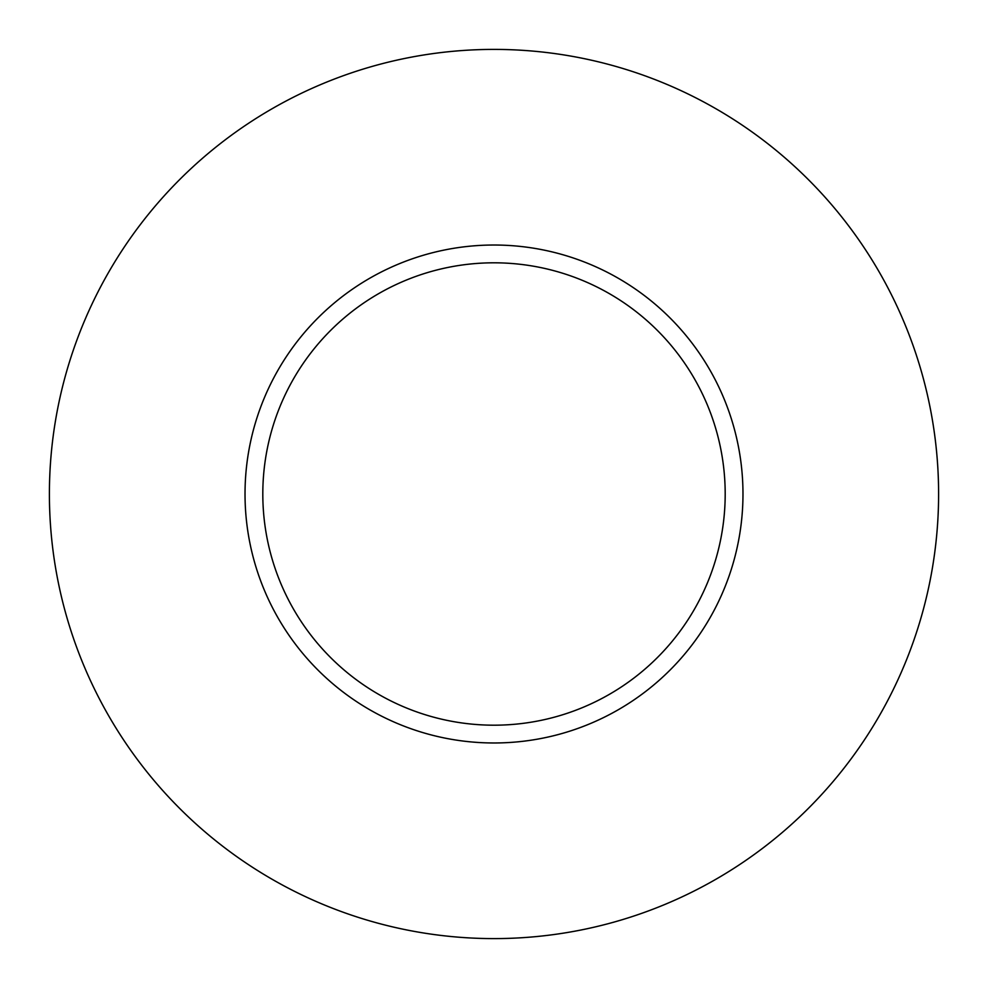<?xml version="1.0" encoding="UTF-8"?>
<svg xmlns="http://www.w3.org/2000/svg" width="988" height="988" viewBox="0 0 988 988"><rect width="100%" height="100%" fill="white"/><g stroke="black" fill="none" stroke-linecap="round" stroke-linejoin="round"><path stroke-width="0.74" stroke-dasharray="4.94 3.71" d="M262.808 494A231.192 231.192 0 0 0 494 725.192A231.192 231.192 0 0 0 725.192 494A231.192 231.192 0 0 0 494 262.808A231.192 231.192 0 0 0 262.808 494A231.192 231.192 0 0 1 494 262.808A231.192 231.192 0 0 1 725.192 494M938.6 494A444.6 444.6 0 0 0 494 49.4A444.6 444.6 0 0 0 49.4 494A444.6 444.6 0 0 0 494 938.6A444.6 444.6 0 0 0 938.6 494"/><path stroke-width="1.48" d="M725.192 494A231.192 231.192 0 0 0 494 262.808A231.192 231.192 0 0 0 262.808 494A231.192 231.192 0 0 0 494 725.192A231.192 231.192 0 0 0 725.192 494M938.6 494A444.6 444.6 0 0 0 494 49.4A444.6 444.6 0 0 0 49.4 494A444.6 444.6 0 0 0 494 938.6A444.6 444.6 0 0 0 938.6 494M742.976 494A248.976 248.976 0 0 1 494 742.976A248.976 248.976 0 0 1 245.024 494A248.976 248.976 0 0 1 494 245.024A248.976 248.976 0 0 1 742.976 494"/></g></svg>
